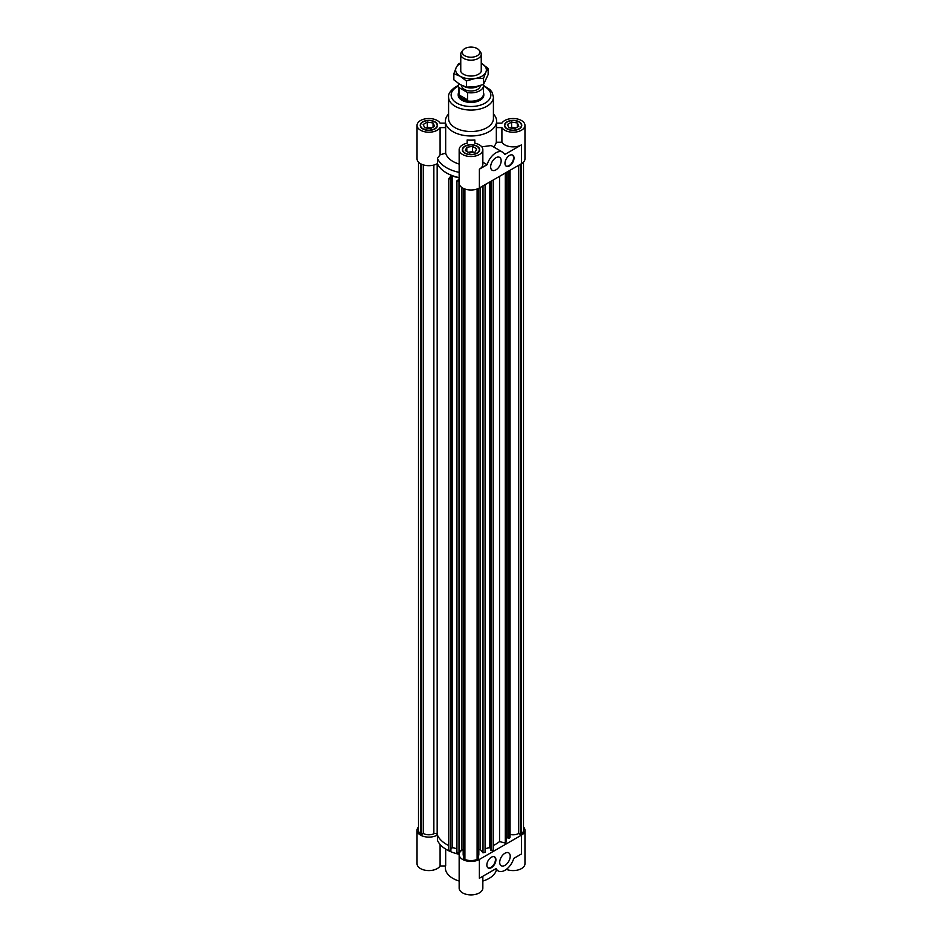 <?xml version="1.0" encoding="UTF-8"?>
<svg xmlns="http://www.w3.org/2000/svg" width="942" height="942" viewBox="0 0 942 942"><rect width="100%" height="100%" fill="white"/><g stroke="black" fill="none" stroke-linecap="round" stroke-linejoin="round"><path stroke-width="1.41" d="M418.507 826.97A11.846 6.841 180 0 0 417.035 830.279A11.846 6.841 180 0 0 424.442 836.614A11.846 6.841 180 0 0 437.406 835.024A34.583 19.97 180 0 0 448.781 845.575A34.583 19.97 180 0 1 437.17 834.424A2.049 1.177 0 0 0 433.862 833.752A7.819 4.51 180 0 1 423.358 833.47L423.358 164.885M478.819 188.294L478.819 854.594A7.819 4.51 180 0 1 478.242 856.278M463.181 849.731A34.583 19.97 180 0 1 461.686 849.507L461.686 187.387M448.58 114.029A25.622 14.789 0 0 0 445.378 121.188L445.378 125.368A25.622 14.789 0 0 0 445.672 127.594L445.672 153.169L440.091 154.806L440.091 127.594A11.846 6.841 180 0 1 426.938 132.115A11.846 6.841 180 0 1 417.035 125.368L417.035 158.845A11.846 6.841 0 0 0 424.442 165.18A11.846 6.841 0 0 0 437.406 163.59A34.583 19.97 0 0 0 451.477 175.318L448.781 178.639L450.877 179.204L451.418 178.533L450.606 178.321L452.395 176.107L459.154 177.92M451.418 178.533L450.877 850.638L448.781 850.084L448.781 178.639M450.877 850.638L450.877 179.204M456.917 848.766L452.395 847.541L451.418 848.754M452.395 847.541L452.395 176.107M459.154 179.286L456.917 180.829L459.154 181.205M523.493 826.97A11.846 6.841 180 0 1 524.965 830.279A11.846 6.841 180 0 1 521.491 835.118L479.384 859.434A11.846 6.841 180 0 1 466.467 860.917A11.846 6.841 180 0 1 459.154 854.594A11.846 6.841 180 0 1 462.769 849.672A34.583 19.97 180 0 1 461.686 849.507L459.001 852.828L456.917 852.263L456.917 180.829M459.001 852.828L459.001 181.394M485.083 184.691L485.083 852.263L482.999 852.828L480.314 849.507L480.314 187.458M482.999 852.828L482.999 185.904M490.582 848.754L489.605 847.541L485.083 848.766M489.605 847.541L489.605 182.089M493.219 180.004L493.219 850.084L491.123 850.638L490.582 849.978L490.582 181.523M491.123 850.638L491.123 181.205M423.358 833.47L421.639 834.459L420.485 833.8A10.374 5.993 180 0 1 418.507 830.279L418.507 162.142M420.485 833.8L420.485 163.661M421.639 834.459L421.639 164.249M477.099 189.024L477.099 859.434A10.374 5.993 180 0 1 464.901 859.434L463.758 858.774L463.758 188.565M478.242 188.565L478.242 858.774L477.099 859.434M463.758 856.278A7.819 4.51 180 0 1 463.181 854.594L463.181 188.294M464.901 859.434L464.901 189.024M480.314 849.507A34.583 19.97 180 0 1 478.819 849.731M510.069 834.435A7.819 4.51 0 0 0 518.642 833.47L518.642 165.321M518.642 833.47L520.361 834.459L521.515 833.8A10.374 5.993 0 0 0 523.493 830.279L523.493 162.142M507.926 171.503L507.926 838.097L509.092 838.415L510.069 837.202L510.069 170.278M506.278 837.085L507.926 837.52M493.219 845.575A34.583 19.97 0 0 0 499.543 841.547L505.301 843.102L506.278 841.901L506.278 172.457M509.092 838.415L509.092 170.832M505.301 843.102L505.301 173.022M499.543 841.547L499.543 176.354M520.361 834.459L520.361 164.332M474.839 143.219L474.839 139.993L474.839 143.219A11.846 6.841 180 0 1 482.846 149.684A11.846 6.841 180 0 1 471 156.525A11.846 6.841 180 0 1 459.154 149.684L459.154 183.16A11.846 6.841 0 0 0 466.467 189.472A11.846 6.841 0 0 0 479.384 187.988L521.491 163.672L521.515 833.8M430.412 128.665L424.701 127.782L423.17 124.485L427.35 122.071L433.073 122.955L434.603 126.252L430.412 128.665M433.073 122.955L433.073 127.135M431.636 127.971L427.35 127.3L426.125 128.006M427.35 122.071L427.35 127.3M430.894 128.395A4.321 2.496 0 0 0 427.55 128.23M476.711 148.801L475.18 152.098L469.469 152.993L465.289 150.567L466.82 147.27L472.531 146.387L476.711 148.801M473.755 152.321L472.531 151.615L468.245 152.286M472.531 146.387L472.531 151.615M466.82 147.27L466.82 151.45M472.342 152.545A4.321 2.496 0 0 0 468.986 152.71M515.875 127.971L511.588 127.3L510.364 128.006M517.299 122.955L518.83 126.252L514.65 128.665L508.927 127.782L507.397 124.485L511.588 122.071L517.299 122.955L517.299 127.135M511.588 122.071L511.588 127.3M515.133 128.395A4.321 2.496 0 0 0 511.777 128.23M509.492 155.442A6.406 3.697 -60 0 1 512.695 155.124A6.406 3.697 -60 0 1 512.695 162.519A6.406 3.697 -60 0 1 506.29 166.216A6.406 3.697 -60 0 1 505.312 161.082A6.406 3.697 -60 0 1 509.492 155.442M506.078 166.075A6.406 3.697 120 0 0 512.248 162.26A6.406 3.697 120 0 0 512.46 155.006M495.904 157.738A7.43 4.286 -60 0 1 499.625 157.373A7.43 4.286 -60 0 1 499.625 165.957A7.43 4.286 -60 0 1 492.195 170.243A7.43 4.286 -60 0 1 491.053 164.285A7.43 4.286 -60 0 1 495.904 157.738M493.62 146.952A25.622 14.789 0 0 0 496.328 142.23L501.909 142.23A11.846 6.841 0 0 0 521.491 144.856L504.7 154.547A13.447 7.76 120 0 0 502.628 152.157A13.447 7.76 120 0 0 487.12 164.697L479.384 169.171A11.846 6.841 0 0 0 482.846 164.332L482.846 149.684M458.189 94.447L458.189 95.048A12.811 7.395 0 0 0 471 102.442A12.811 7.395 0 0 0 483.811 95.048L483.811 94.447A12.811 7.395 180 0 1 475.898 101.277A12.811 7.395 180 0 1 461.945 99.675A12.811 7.395 180 0 1 458.189 94.447A12.811 7.395 180 0 1 458.507 92.811M521.491 144.856L521.491 163.672A11.846 6.841 0 0 0 524.965 158.845L524.965 125.368A11.846 6.841 180 0 1 515.062 132.115A11.846 6.841 180 0 1 501.909 127.594L501.909 142.23M496.622 123.155L501.909 123.155A11.846 6.841 180 0 1 515.062 118.621A11.846 6.841 180 0 1 524.965 125.368M440.091 154.806L437.406 158.362L437.406 163.59A34.583 19.97 0 0 0 459.154 177.602M482.846 162.236L487.12 164.697M481.762 146.822L491.182 145.551L502.628 152.157M417.035 125.368A11.846 6.841 180 0 1 426.938 118.621A11.846 6.841 180 0 1 440.091 123.155L445.378 123.155M496.328 142.23L496.328 127.594A25.622 14.789 0 0 0 496.622 125.368L496.622 121.188A25.622 14.789 0 0 0 493.42 114.029M445.378 121.188A25.622 14.789 0 0 0 471 135.978A25.622 14.789 0 0 0 496.622 121.188M445.672 153.169A25.622 14.789 0 0 0 459.154 164.061M459.154 149.684A11.846 6.841 180 0 1 467.161 143.219L467.161 139.993A25.622 14.789 0 0 0 474.839 139.993M496.328 127.594L501.909 127.594M507.232 121.977A8.325 4.804 0 0 0 504.794 125.368A8.325 4.804 0 0 0 513.119 130.184A8.325 4.804 0 0 0 521.444 125.368A8.325 4.804 0 0 0 516.298 120.929A8.325 4.804 0 0 0 507.232 121.977M507.008 121.848A8.643 4.993 180 0 1 516.428 120.764A8.643 4.993 180 0 1 521.762 125.368A8.643 4.993 180 0 1 513.119 130.361A8.643 4.993 180 0 1 504.465 125.368A8.643 4.993 180 0 1 507.008 121.848M476.887 146.293A8.325 4.804 0 0 0 467.809 145.245A8.325 4.804 0 0 0 462.675 149.684A8.325 4.804 0 0 0 471 154.5A8.325 4.804 0 0 0 479.325 149.684A8.325 4.804 0 0 0 476.887 146.293M477.111 146.163A8.643 4.993 180 0 1 479.643 149.684A8.643 4.993 180 0 1 471 154.676A8.643 4.993 180 0 1 462.357 149.684A8.643 4.993 180 0 1 467.691 145.08A8.643 4.993 180 0 1 477.111 146.163M467.161 139.993L467.161 143.219M437.406 158.362A34.583 19.97 0 0 0 459.154 172.374M434.768 128.771A8.325 4.804 0 0 0 437.206 125.368A8.325 4.804 0 0 0 428.881 120.564A8.325 4.804 0 0 0 420.556 125.368A8.325 4.804 0 0 0 425.702 129.808A8.325 4.804 0 0 0 434.768 128.771M434.992 128.901A8.643 4.993 180 0 1 425.572 129.984A8.643 4.993 180 0 1 420.238 125.368A8.643 4.993 180 0 1 428.881 120.376A8.643 4.993 180 0 1 437.535 125.368A8.643 4.993 180 0 1 434.992 128.901M440.091 127.594L445.672 127.594M458.518 85.428L455.681 86.805C450.453 90.503 448.098 93.953 448.58 97.132L448.58 118.574A22.42 12.941 0 0 0 471 131.515A22.42 12.941 0 0 0 493.42 118.574L493.42 97.132L492.148 92.387L490.064 89.643L483.482 85.428M491.383 867.664A6.406 3.697 -60 0 1 488.18 867.982A6.406 3.697 -60 0 1 488.18 860.588A6.406 3.697 -60 0 1 494.585 856.89A6.406 3.697 -60 0 1 495.563 862.024A6.406 3.697 -60 0 1 491.383 867.664M487.956 867.841A6.406 3.697 120 0 0 490.923 867.405A6.406 3.697 120 0 0 495.045 861.965A6.406 3.697 120 0 0 494.35 856.773M504.959 865.368A7.43 4.286 -60 0 1 501.25 865.733A7.43 4.286 -60 0 1 501.25 857.149A7.43 4.286 -60 0 1 508.68 852.863A7.43 4.286 -60 0 1 509.822 858.821A7.43 4.286 -60 0 1 504.959 865.368M479.384 859.434L479.384 878.25L496.175 868.559A13.447 7.76 120 0 0 498.236 870.95A13.447 7.76 120 0 0 513.755 858.409L521.491 853.935L521.491 835.118M445.672 849.107L445.672 865.957L440.091 865.957L440.091 844.468M496.399 869.878A25.622 14.789 180 0 1 482.846 881.041M459.154 881.041A25.622 14.789 180 0 1 445.378 867.923L445.378 865.957M459.166 854.264A34.583 19.97 180 0 1 437.406 840.252L437.406 835.024M417.035 830.279L417.035 863.743A11.846 6.841 0 0 0 426.938 870.49A11.846 6.841 0 0 0 440.091 865.957M459.154 854.594L459.154 888.059A11.846 6.841 0 0 0 471 894.9A11.846 6.841 0 0 0 482.846 888.059L482.846 876.248M506.349 869.36A11.846 6.841 0 0 0 518.606 869.807A11.846 6.841 0 0 0 524.965 863.743L524.965 830.279M464.795 55.743A8.772 5.063 180 0 1 462.993 50.091A8.772 5.063 180 0 1 471 47.1A8.772 5.063 180 0 1 479.007 50.091A8.772 5.063 180 0 1 475.969 56.332A8.772 5.063 180 0 1 464.795 55.743M462.993 50.091L461.651 51.834A10.244 5.911 0 0 0 460.756 54.259A10.244 5.911 0 0 0 463.758 58.439A10.244 5.911 0 0 0 474.921 59.723A10.244 5.911 0 0 0 481.244 54.259A10.244 5.911 0 0 0 480.349 51.834L479.007 50.091M464.065 86.393A10.244 5.911 0 0 0 478.312 86.181M467.632 99.887L462.169 98.804L458.978 94.895L467.632 99.887L467.632 92.575L458.978 87.582A12.493 7.206 180 0 1 458.507 85.628A12.493 7.206 180 0 1 458.907 83.826M458.978 94.895L458.978 87.582M483.34 84.521A12.493 7.206 180 0 1 483.493 85.628A12.493 7.206 180 0 1 467.632 92.575M483.493 85.628L483.493 94A12.493 7.206 180 0 1 475.781 100.653A12.493 7.206 180 0 1 462.169 99.098A12.493 7.206 180 0 1 458.507 94L458.507 85.628M480.29 85.604L480.29 85.628A9.29 5.358 180 0 1 474.556 90.585A9.29 5.358 180 0 1 464.43 89.419A9.29 5.358 180 0 1 461.71 85.628L461.71 85.416M483.493 92.811A12.811 7.395 180 0 1 483.811 94.447M481.244 68.448A10.562 6.099 180 0 1 479.337 73.688A10.562 6.099 180 0 1 468.268 75.831A10.562 6.099 180 0 1 462.663 73.688A10.562 6.099 180 0 1 460.756 68.448M466.408 80.965L460.132 76.22A15.366 8.878 0 0 0 474.98 78.516L466.408 80.965L466.408 87.088L474.98 86.876L483.552 84.439L488.144 74.536L488.144 68.413L485.848 72.24A15.366 8.878 0 0 0 481.868 63.667A15.366 8.878 0 0 0 481.244 63.326M453.856 73.712L456.152 67.647A15.366 8.878 0 0 0 460.132 76.22L453.856 73.712L453.856 79.834L460.132 84.58L466.408 87.088M460.756 63.326A15.366 8.878 0 0 0 456.152 67.647L458.448 63.821L460.756 62.961M481.244 63.314L488.144 68.413M485.848 72.24L483.552 78.304L474.98 78.516A15.366 8.878 0 0 0 485.848 72.24M483.552 84.439L483.552 78.304M437.17 834.424L437.17 163.731M433.862 833.752L433.862 165.05M479.384 187.988L479.384 169.171M448.58 97.132A22.42 12.941 0 0 0 471 110.073A22.42 12.941 0 0 0 493.42 97.132M458.507 86.134A19.853 11.457 0 0 0 456.964 86.935A19.853 11.457 0 0 0 457.459 103.432A19.853 11.457 0 0 0 485.99 102.56A19.853 11.457 0 0 0 483.493 86.134M504.794 125.368L504.794 126.723M521.444 125.368L521.444 126.723M462.675 149.684L462.675 151.038M479.325 149.684L479.325 151.038M420.556 125.368L420.556 126.723M437.206 125.368L437.206 126.723M498.236 870.95L495.139 869.16M460.756 54.259L460.756 71.427M481.244 54.259L481.244 71.427"/></g></svg>
